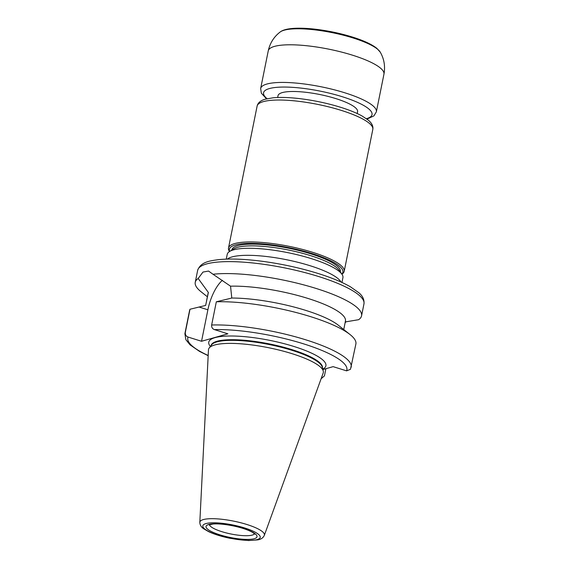 <?xml version="1.0" encoding="UTF-8"?>
<svg xmlns="http://www.w3.org/2000/svg" width="569" height="569" viewBox="0 0 569 569"><rect width="100%" height="100%" fill="white"/><g stroke="black" fill="none" stroke-linecap="round" stroke-linejoin="round"><path stroke-width="0.85" d="M222.387 280.304A29.688 11.842 -72.7 0 0 207.891 309.785L201.54 341.272L188.062 337.061C186.049 336.265 185.131 334.736 185.316 332.467L189.996 309.252L205.637 305.439L208.368 292.473L198.176 278.476L202.984 272.06L208.553 271.064L213.019 274.265A84.831 19.609 11.4 0 1 316.015 288.426A84.831 19.609 11.4 0 1 361.557 315.852A84.831 19.609 11.4 0 1 358.619 319.7L345.155 321.947M201.54 341.272L227.87 333.804L214.392 329.6C212.379 328.804 211.462 327.275 211.647 325.006L216.327 301.79L231.782 298.035L230.545 286.186L213.019 274.265M322.879 369.558L333.128 366.649L346.606 370.86L350.468 369.295L355.881 343.996A84.831 19.609 11.4 0 0 350.106 334.6A84.831 19.609 11.4 0 0 216.327 301.79M325.895 368.705L324.444 375.881L321.414 378.485M185.316 332.467A84.831 19.609 11.4 0 0 184.889 333.676L189.569 310.461A84.831 19.609 11.4 0 1 189.996 309.252M231.782 298.035A70.079 16.202 11.4 0 1 338.292 325.191L350.106 334.6M346.165 321.777L345.134 322.659M207.379 296.776L201.021 291.719A84.831 19.609 11.4 0 1 195.245 282.324A84.831 19.609 11.4 0 1 198.176 278.476M343.747 329.536L343.975 328.405M230.545 286.186A70.079 16.202 11.4 0 1 306.065 297.857A70.079 16.202 11.4 0 1 345.454 321.058L343.825 329.159M206.611 300.588L208.069 293.362A70.079 16.202 11.4 0 1 208.368 292.473M199.819 522.342L208.46 349.892A58.55 13.535 11.4 0 1 209.172 348.022A58.55 13.535 11.4 0 1 291.883 353.634A58.55 13.535 11.4 0 1 323.256 371.031A58.55 13.535 11.4 0 1 323.185 373.022L264.329 535.351C263.219 537.783 261.093 539.284 257.956 539.853L248.511 540.55L229.954 538.288C221.497 536.539 214.399 534.334 208.667 531.666L203.901 528.928C201.277 527.235 199.918 525.038 199.819 522.342A32.924 7.61 11.4 0 1 246.726 524.447A32.924 7.61 11.4 0 1 264.329 535.351M209.172 348.022L211.59 344.828A56.8 13.13 11.4 0 1 291.826 350.276A56.8 13.13 11.4 0 1 322.26 367.147L323.256 371.031M226.256 259.123L227.223 254.357A59.012 13.642 11.4 0 1 229.52 251.512A59.012 13.642 11.4 0 1 311.236 258.603A59.012 13.642 11.4 0 1 341.898 274.173A59.012 13.642 11.4 0 1 342.915 277.686L341.955 282.452M229.52 251.512L233.695 248.902A55.321 12.788 11.4 0 1 310.311 255.552A55.321 12.788 11.4 0 1 339.053 270.147L341.898 274.173A59.012 13.642 11.4 0 0 344.188 271.356L372.809 129.419A59.012 13.642 11.4 0 0 341.13 110.343A59.012 13.642 11.4 0 0 257.117 106.097C257.828 102.904 260.46 100.621 265.026 99.241L273.092 97.783C280.887 97.086 290.418 97.448 301.691 98.878C315.155 100.635 328.121 103.437 340.596 107.285C349.295 110.002 356.443 112.897 362.033 115.969L368.15 120.023C371.849 123.082 373.399 126.218 372.809 129.419M231.846 250.061L231.896 249.812A55.321 12.788 11.4 0 1 310.667 253.795A55.321 12.788 11.4 0 1 340.362 271.683L340.312 271.932M229.634 251.441A57.903 13.386 11.4 0 1 253.838 243.376A57.903 13.386 11.4 0 1 311.805 253.468A57.903 13.386 11.4 0 1 341.82 274.066M229.499 251.526A59.012 13.642 11.4 0 1 228.496 248.027A59.012 13.642 11.4 0 1 312.509 252.273A59.012 13.642 11.4 0 1 344.188 271.356M277.658 97.498L278.028 95.67A40.57 9.381 11.4 0 1 335.788 98.586A40.57 9.381 11.4 0 1 357.567 111.709L357.204 113.53M207.891 309.785L199.079 307.04M214.392 329.6A81.139 18.756 11.4 0 1 303.32 343.761A81.139 18.756 11.4 0 1 346.606 370.86M211.647 325.006A84.831 19.609 11.4 0 1 303.241 339.039A84.831 19.609 11.4 0 1 351.201 367.211M208.183 355.49A81.139 18.756 11.4 0 1 188.062 337.061M195.245 282.324L197.656 270.36A84.831 19.609 11.4 0 1 318.427 276.463A84.831 19.609 11.4 0 1 363.968 303.896L361.557 315.852M210.366 346.443A59.752 13.812 11.4 0 1 230.9 335.995A59.752 13.812 11.4 0 1 293.832 346.45A59.752 13.812 11.4 0 1 322.765 369.103M211.106 345.468A56.8 13.13 11.4 0 1 291.954 349.636A56.8 13.13 11.4 0 1 322.459 367.923M227.337 259.094A59.012 13.642 11.4 0 1 309.813 265.638A59.012 13.642 11.4 0 1 340.973 282.004M267.103 98.7A55.321 12.788 11.4 0 1 281.435 87.085A55.321 12.788 11.4 0 1 342.332 96.737A55.321 12.788 11.4 0 1 366.464 118.729M266.512 98.835L261.349 93.195L260.659 88.508A59.012 13.642 11.4 0 1 344.679 92.754A59.012 13.642 11.4 0 1 376.358 111.837L373.933 115.87L366.962 119.092M260.659 88.508L268.248 50.869A59.012 13.642 11.4 0 1 352.268 55.115A59.012 13.642 11.4 0 1 383.947 74.198L376.358 111.837M268.248 50.869C269.983 43.045 273.952 36.75 280.168 31.999A52.106 12.049 11.4 0 1 352.851 37.895A52.106 12.049 11.4 0 1 380.27 52.184C384.16 58.97 385.384 66.31 383.947 74.198M254.485 533.807A23.052 5.327 11.4 0 1 231.035 534.006A23.052 5.327 11.4 0 1 209.492 524.732M243.048 528.331A26.003 6.01 11.4 0 1 245.467 539.384A26.003 6.01 11.4 0 1 206.042 527.079A26.003 6.01 11.4 0 1 243.048 528.331M244.499 527.918A29.275 6.764 11.4 0 1 247.223 540.358A29.275 6.764 11.4 0 1 202.834 526.51A29.275 6.764 11.4 0 1 244.499 527.918M184.889 333.676L185.864 339.679L190.046 344.857L199.491 351.372L208.176 355.696M197.656 270.36C200.772 261.64 210.537 260.83 217.835 259.727C229.328 258.475 243.767 258.952 261.128 261.143C280.78 263.703 299.699 267.793 317.893 273.412C331.386 277.629 342.239 282.103 350.461 286.826L358.797 292.708C362.681 295.901 364.402 299.635 363.968 303.896M228.496 248.027L257.117 106.097M280.168 31.999C282.53 30.136 286.684 28.955 292.622 28.45C298.497 27.981 305.489 28.173 313.611 29.026C326.826 30.484 339.707 33.137 352.239 36.992C363.477 40.491 371.671 44.268 376.813 48.315L380.27 52.184M209.129 524.924L212.849 524.056C217.671 523.388 230.495 524.561 242.735 528.331C247.494 529.846 250.979 531.332 253.184 532.783L254.741 534.12"/></g></svg>
